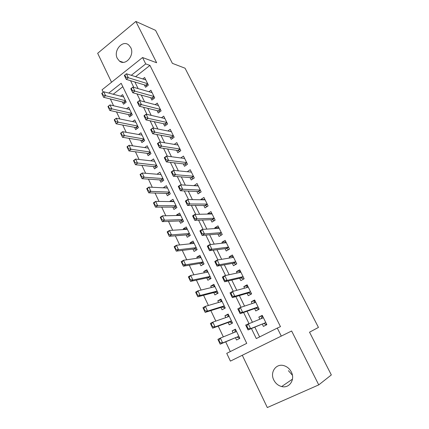 <?xml version="1.0" encoding="UTF-8"?>
<svg xmlns="http://www.w3.org/2000/svg" width="429" height="429" viewBox="0 0 429 429"><rect width="100%" height="100%" fill="white"/><g stroke="black" fill="none" stroke-linecap="round" stroke-linejoin="round"><path stroke-width="0.64" d="M117.31 58.403L119.45 61.079C125.541 66.345 134.947 55.148 130.7 47.501L128.721 44.986C122.555 39.489 113.1 50.767 117.31 58.403M292.412 375.262L288.406 370.677M273.809 380.035C275.579 383.462 278.201 385.633 281.671 386.545C289.323 388.679 295.425 379.579 291.318 371.981C289.645 368.779 287.21 366.682 284.014 365.685C276.131 363.079 269.675 372.286 273.809 380.035M103.196 92.214L102.054 89.811L142.546 57.534L145.721 63.905L131.269 75.311M242.283 355.271L267.315 407.55L318.747 384.883L331.333 374.935L309.534 332.196L318.452 327.424L185.055 68.211L172.394 63.353L155.561 30.346L135.864 21.45L97.667 53.293L111.535 82.255M135.596 76.678L149.946 65.412L280.464 326.641L277.295 328.078L281.285 336.089L230.411 361.111L226.737 353.346L246.745 343.35L121.155 83.29L108.752 93.077M110.35 98.954L113.583 105.765M116.516 111.937L119.847 118.962M122.748 125.07L126.185 132.304M129.059 138.352L132.599 145.806M135.441 151.791L139.087 159.47M141.892 165.385L145.651 173.289M148.423 179.14L152.29 187.275M155.035 193.055L159.009 201.432M161.722 207.137L165.814 215.755M168.49 221.391L172.699 230.255M175.338 235.811L179.665 244.932M182.266 250.407L186.722 259.786M189.286 265.181L193.865 274.823M196.385 280.137L201.094 290.052M203.577 295.275L208.414 305.464M210.853 310.607L215.825 321.074M218.222 326.126L223.332 336.883M225.686 341.838L230.303 351.566M144.364 84.883L145.549 87.285L148.37 85.119L144.6 77.499L142.744 78.941M150.67 97.678L151.855 100.08L154.708 97.93L150.895 90.224L148.933 91.72M157.052 110.618L158.231 113.02L161.116 110.891L157.261 103.099L155.18 104.655M163.503 123.708L164.682 126.105L167.6 124.002L163.701 116.12L161.486 117.739M170.023 136.948L171.209 139.345L174.158 137.259L170.211 129.285L167.846 130.979M176.625 150.338L177.81 152.735L180.791 150.676L176.802 142.605L174.26 144.391M183.301 163.889L184.486 166.286L187.5 164.243L183.467 156.081L180.722 157.963M190.058 177.595L191.237 179.992L194.294 177.971L190.208 169.718L187.226 171.713M196.895 191.463L198.075 193.854L201.163 191.865L197.029 183.51L194.037 185.66M203.813 205.496L204.992 207.888L208.113 205.92L203.931 197.463L200.831 199.447L200.997 199.785M210.811 219.696L211.985 222.088L215.149 220.141L210.918 211.588L207.781 213.545L208.038 214.076M217.894 234.068L219.069 236.454L222.265 234.54L217.986 225.879L214.811 227.815L215.17 228.544M225.059 248.611L226.233 250.997L229.472 249.104L225.139 240.342L221.927 242.251L222.383 243.184M232.314 263.331L233.489 265.712L236.765 263.851L232.379 254.982L229.129 256.864L229.687 258.006M239.661 278.233L240.83 280.609L244.149 278.78L239.709 269.798L236.417 271.654L237.081 273.005M247.093 293.318L248.262 295.694L251.619 293.886L247.125 284.797L243.795 286.62L244.568 288.197M254.617 308.585L255.786 310.955L259.186 309.186L254.633 299.984L251.26 301.775L252.15 303.576M235.591 329.504L232.164 330.872L233.135 332.899M235.435 337.693L236.551 340.02L239.843 338.352L235.435 329.182L232.164 330.872M228.405 314.58L224.925 315.771L225.799 317.594M228.142 322.485L229.258 324.812L232.513 323.112L228.153 314.055L224.925 315.771M221.31 299.828L217.766 300.852L218.549 302.477M220.935 307.454L222.05 309.781L225.268 308.054L220.962 299.104L217.766 300.852M214.296 285.253L210.698 286.111L211.384 287.543M213.814 292.605L214.929 294.932L218.109 293.179L213.857 284.336L210.698 286.111M207.363 270.844L203.716 271.541L204.306 272.785M206.778 277.933L207.893 280.26L211.036 278.475L206.832 269.739L203.716 271.541M200.515 256.606L196.809 257.148L197.319 258.199M199.828 263.433L200.944 265.766L204.048 263.953L199.893 255.319L196.809 257.148M193.742 242.53L189.988 242.916L190.406 243.79M192.953 249.104L194.074 251.437L197.142 249.598L193.034 241.066L189.988 242.916M187.044 228.619L183.242 228.855L183.58 229.553M186.165 234.947L187.28 237.275L190.315 235.408L186.256 226.979L183.242 228.855M180.427 214.865L176.582 214.956L176.828 215.481M179.451 220.946L180.571 223.278L183.569 221.385L179.558 213.052L176.582 214.956M173.884 201.265L169.991 201.217L170.163 201.571M172.817 207.11L173.933 209.443L176.898 207.529L172.935 199.287L169.991 201.217M167.417 187.827L163.567 187.822M166.259 193.436L167.374 195.763L170.308 193.828L166.388 185.682L163.476 187.634M161.025 174.533L157.052 174.233M159.776 179.917L160.891 182.245L163.792 180.282L159.915 172.227L157.035 174.201M153.368 166.549L154.483 168.876L157.346 166.892L153.518 158.928L150.82 160.821M147.029 153.33L148.144 155.657L150.976 153.652L147.19 145.78L144.68 147.576M140.766 140.262L141.876 142.589L144.68 140.562L140.932 132.781L138.588 134.497M134.567 127.343L135.682 129.665L138.449 127.617L134.749 119.922L132.545 121.568M128.437 114.564L129.553 116.881L132.293 114.816L128.63 107.207L126.555 108.789M122.807 86.717L113.229 94.241M122.378 101.925L123.493 104.242L126.201 102.161L122.581 94.632L120.619 96.16M134.883 82.009L138.106 88.588M141.286 95.093L144.616 101.898M147.764 108.328L151.206 115.363M154.311 121.718L157.872 128.99M160.945 135.264L164.618 142.777M167.648 148.976L171.444 156.735M174.437 162.848L178.357 170.86M181.306 176.887L185.349 185.151M188.261 191.098L192.433 199.624M195.297 205.475L199.598 214.275M202.418 220.034L206.853 229.102M209.625 234.77L214.205 244.122M216.929 249.689L221.643 259.325M224.319 264.795L229.177 274.721M231.799 280.089L236.803 290.315M239.377 295.57L244.53 306.108M247.05 311.256L252.359 322.104M254.821 327.139L259.609 336.921M262.237 324.045L263.406 326.415L266.843 324.673L262.237 315.358L258.821 317.117L259.824 319.144M142.546 57.534L156.644 62.747L135.864 21.45M149.946 65.412L145.721 63.905M318.747 384.883L291.629 330.99L281.285 336.089M251.421 328.555L256.301 338.572L277.295 328.078M130.55 80.695L133.794 87.344M136.996 93.908L140.347 100.788M143.517 107.277L146.981 114.387M150.112 120.806L153.695 128.158M156.789 134.497L160.489 142.09M163.546 148.354L167.369 156.194M170.383 162.371L174.33 170.469M177.3 176.566L181.376 184.92M184.304 190.926L188.508 199.549M191.398 205.47L195.731 214.361M198.573 220.19L203.046 229.359M205.84 235.092L210.451 244.551M213.202 250.182L217.953 259.931M220.651 265.465L225.552 275.509M228.196 280.936L233.247 291.286M235.837 296.605L241.039 307.271M243.581 312.478L248.933 323.461M262.419 315.723L258.821 317.117M254.933 300.584L251.26 301.775M247.533 285.623L243.795 286.62M240.224 270.844L236.417 271.654M233.001 256.242L229.129 256.864M225.863 241.811L221.927 242.251M218.811 227.552L214.811 227.815M211.84 213.46L207.781 213.545M204.955 199.533L200.831 199.447M198.144 185.762L193.962 185.516M266.548 324.072L265.696 324.506L266.575 324.131M262.752 316.398L261.904 316.833L261.282 318.57M265.492 324.099L265.696 324.506L265.497 324.099L263.261 323.622L248.053 329.96L245.667 325.059L263.411 317.728M261.904 316.833L262.065 317.154M248.005 328.357L246.809 325.895L246.38 326.115L247.576 328.576L250.622 328.652L248.053 329.96L247.576 328.576M263.261 323.622L250.622 328.652L248.23 323.739L246.809 325.895M245.667 325.059L246.38 326.115M235.553 330.754L235.419 330.469L235.929 330.207M239.575 337.795L239.05 338.02L239.559 337.762M219.627 342.868L220.034 342.658L218.892 340.24L218.484 340.449L220.19 344.171L217.911 339.35L220.361 338.09L222.646 342.921L220.19 344.171L236.47 337.253L238.803 337.65L239.05 338.02L238.878 337.666M220.034 342.658L222.646 342.921L236.47 337.253M236.551 331.51L220.361 338.09L218.892 340.24M235.419 330.469L234.599 332.303M218.484 340.449L217.911 339.35M258.982 308.767L258.135 309.212L259.041 308.885M255.234 301.19L254.392 301.635L253.871 303.003M257.92 308.778L258.135 309.212L257.926 308.778L255.663 308.22L240.143 313.69L237.795 308.853L240.32 307.507L255.807 302.359M254.392 301.635L254.536 301.919M240.068 312.033L238.883 309.604L238.46 309.829L239.645 312.258L242.68 312.355L240.143 313.69L239.645 312.258M255.663 308.22L258.081 306.95L242.68 312.355L240.32 307.507L238.883 309.604M237.795 308.853L238.46 309.829M251.507 293.656L250.67 294.101L251.592 293.827M247.801 286.164L246.97 286.615L246.568 287.65M250.445 293.64L250.67 294.101L250.445 293.64L248.16 293.007L232.341 297.629L230.019 292.851L232.513 291.484L248.3 287.178M232.228 295.924L231.065 293.527L230.646 293.752L231.81 296.149L234.845 296.273L232.341 297.629L231.81 296.149M248.16 293.007L250.547 291.715L234.845 296.273L232.513 291.484L231.065 293.527M230.019 292.851L230.646 293.752M244.117 278.721L243.527 279.123M240.46 271.321L239.639 271.782L239.366 272.512M243.055 278.689L243.297 279.177L243.055 278.689L240.744 277.976L224.635 281.778L222.34 277.059L224.807 275.67L240.857 272.19M224.496 280.019L223.343 277.654L222.935 277.885L224.083 280.25L227.107 280.394L224.635 281.778L224.083 280.25M243.098 276.662L227.107 280.394L224.807 275.67L223.343 277.654M222.34 277.059L222.935 277.885M233.21 256.655L232.261 257.582M235.816 261.937L233.671 263.159L235.95 264.312M235.746 261.792L219.471 264.72L217.026 266.125L214.763 261.47L217.197 260.054L233.558 257.368M216.859 264.318L215.723 261.98L215.315 262.216L216.452 264.554L219.471 264.72L217.197 260.054L215.723 261.98M233.671 263.159L217.026 266.125L216.452 264.554M235.757 263.915L236.057 264.253M214.763 261.47L215.315 262.216M228.341 315.755L228.727 315.24M232.346 322.769L231.81 322.967L232.314 322.705M212.049 326.823L212.452 326.608L211.325 324.222L210.918 324.437L212.634 328.174L210.387 323.412L212.805 322.131L215.058 326.898L212.634 328.174L229.199 322.093L231.547 322.57L231.81 322.967L231.628 322.592M212.452 326.608L215.058 326.898L231.446 320.903M229.274 316.382L212.805 322.131L211.325 324.222M228.223 315.508L227.509 316.999M210.918 324.437L210.387 323.412M221.214 300.938L221.611 300.45M225.204 307.92L224.657 308.092L225.155 307.824M204.569 310.982L204.965 310.768L203.85 308.408L203.453 308.623L205.175 312.376L202.955 307.679L205.341 306.37L207.572 311.079L205.175 312.376L222.007 307.121L224.383 307.668L224.657 308.092L224.464 307.695M204.965 310.768L207.572 311.079L224.228 305.898L222.007 307.121M222.034 301.448L205.341 306.37L203.85 308.408M221.112 300.724L220.517 301.898M203.453 308.623L202.955 307.679M214.173 286.299L214.575 285.832M197.179 295.34L197.576 295.12L196.471 292.787L196.08 293.012L197.812 296.782L195.619 292.138L197.973 290.808L200.177 295.458L197.812 296.782L214.902 292.321L217.305 292.943L217.589 293.393L217.385 292.969M197.576 295.12L200.177 295.458L217.101 291.076M214.977 286.663L197.973 290.808L196.471 292.787M214.082 286.111L213.615 286.996M196.08 293.012L195.619 292.138M207.218 271.825L207.625 271.391M210.548 278.753L210.387 278.421M189.886 279.896L190.278 279.67L189.189 277.37L188.798 277.595L190.535 281.376L188.374 276.796L190.701 275.445L192.873 280.035L190.535 281.376L207.888 277.697L210.634 278.705M190.278 279.67L192.873 280.035L210.049 276.432M207.952 272.072L190.701 275.445L189.189 277.37M207.137 271.67L206.81 272.297M188.798 277.595L188.374 276.796M226.04 242.165L225.252 242.852M228.56 247.26L226.437 248.504L228.668 249.576M228.48 247.104L211.926 249.244L209.513 250.67L207.282 246.074L209.684 244.637L226.319 242.734M209.32 248.82L208.199 246.509L207.797 246.75L208.918 249.056L211.926 249.244L209.684 244.637L208.199 246.509M226.437 248.504L209.513 250.67L208.918 249.056M207.282 246.074L207.797 246.75M200.338 257.529L200.756 257.116M182.679 264.639L183.065 264.409L181.993 262.14L181.606 262.366L183.349 266.168L181.215 261.636L183.515 260.264L185.66 264.8L183.349 266.168L200.949 263.25L203.657 264.178M183.065 264.409L185.66 264.8L203.089 261.958M201.013 257.647L183.515 260.264L181.993 262.14M200.279 257.4L200.091 257.786M181.606 262.366L181.215 261.636M218.962 227.847L218.318 228.33M221.385 232.759L219.289 234.019L221.471 235.012M219.289 234.019L221.31 232.604L204.483 233.961L202.097 235.408L199.893 230.872L202.263 229.413L219.171 228.271M201.877 233.51L200.772 231.231L200.375 231.478L201.48 233.757L201.877 233.51L204.483 233.961L202.263 229.413L200.772 231.231M219.031 233.971L202.097 235.408L201.48 233.757M199.893 230.872L200.375 231.478M193.543 243.393L193.967 243.002M175.568 249.571L175.944 249.34L174.887 247.093L174.506 247.329L176.255 251.142L174.147 246.67L176.416 245.275L178.534 249.753L176.255 251.142L194.096 248.965L196.691 249.866M175.944 249.34L178.534 249.753L196.203 247.656M194.155 243.393L176.416 245.275L174.887 247.093M174.506 247.329L174.147 246.67M211.964 213.696L211.481 213.996M214.35 220.635L211.969 219.648L214.216 218.264L197.126 218.87L194.777 220.34L192.594 215.857L194.938 214.382L212.103 213.98M194.53 218.399L193.436 216.146L193.045 216.393L194.139 218.645L194.53 218.399L197.126 218.87L194.938 214.382L193.436 216.146M211.969 219.648L194.777 220.34L194.139 218.645M192.594 215.857L193.045 216.393M186.905 229.327L187.258 229.054M168.538 234.69L168.913 234.454L167.868 232.239L167.492 232.475L169.246 236.299L167.16 231.88L169.407 230.47L171.498 234.888L169.246 236.299L187.317 234.851L189.774 235.741M168.913 234.454L171.498 234.888L189.404 233.515M187.376 229.306L169.407 230.47L167.868 232.239M167.492 232.475L167.16 231.88M207.207 204.081L189.865 203.968L187.543 205.459L185.387 201.029L187.704 199.533L205.116 199.86M187.269 203.475L186.191 201.249L185.8 201.501L186.883 203.721L187.269 203.475L189.865 203.968L187.704 199.533L186.191 201.249M207.228 206.478L204.987 205.496L187.543 205.459L186.883 203.721M185.387 201.029L185.8 201.501M161.594 219.991L161.969 219.75L160.934 217.562L160.559 217.803L162.323 221.637L160.264 217.272L162.478 215.841L164.548 220.211L162.323 221.637L180.62 220.903L182.931 221.788M161.969 219.75L164.548 220.211L182.679 219.546M180.679 215.385L162.478 215.841L160.934 217.562M160.559 217.803L160.264 217.272M200.279 190.079L182.695 189.253L180.4 190.76L178.271 186.39L180.561 184.872L198.214 185.907M180.1 188.733L179.032 186.54L178.652 186.792L179.719 188.985L180.1 188.733L182.695 189.253L180.561 184.872L179.032 186.54M200.204 192.482L198.085 191.511L180.4 190.76L179.719 188.985M178.271 186.39L178.652 186.792M154.735 205.47L155.105 205.228L154.081 203.062L153.716 203.303L155.486 207.153L153.448 202.842L155.641 201.389L157.684 205.706L155.486 207.153L174.002 207.11L176.18 207.99M155.105 205.228L157.684 205.706L176.035 205.732M174.056 201.619L155.641 201.389L154.081 203.062M153.716 203.303L153.448 202.842M193.436 176.239L175.611 174.716L173.343 176.244L171.241 171.922L173.498 170.388L191.398 172.115M173.021 174.174L171.965 172.008L171.589 172.26L172.64 174.431L173.021 174.174L175.611 174.716L173.498 170.388L171.965 172.008M193.27 178.646L191.27 177.692L173.343 176.244L172.64 174.431M171.241 171.922L171.589 172.26M147.962 191.119L148.321 190.878L147.313 188.739L146.954 188.985L148.724 192.841L146.713 188.583L148.879 187.114L150.901 191.377L148.724 192.841L167.46 193.474L169.514 194.348M148.321 190.878L150.901 191.377L169.466 192.079M167.508 188.015L148.879 187.114L147.313 188.739M146.954 188.985L146.713 188.583M186.422 164.972L184.529 164.028L186.674 162.575L168.613 160.355L166.372 161.905L164.296 157.636L166.527 156.081L184.652 158.483M166.028 159.792L164.988 157.652L164.613 157.91L165.653 160.055L166.028 159.792L168.613 160.355L166.527 156.081L164.988 157.652M184.529 164.028L166.372 161.905L165.653 160.055M164.296 157.636L164.613 157.91M141.27 176.946L141.624 176.7L140.626 174.587L140.272 174.834L142.047 178.705L140.063 174.496L142.203 173.005L144.198 177.22L142.047 178.705L160.988 179.998L162.934 180.861M141.624 176.7L144.198 177.22L162.972 178.582M161.036 174.56L142.203 173.005L140.626 174.587M140.272 174.834L140.063 174.496M179.982 149.035L161.701 146.171L159.486 147.737L157.438 143.517L159.642 141.951L177.992 145.013M159.116 145.587L158.092 143.468L157.722 143.731L158.751 145.849L159.116 145.587L161.701 146.171L159.642 141.951L158.092 143.468M179.66 151.453L177.869 150.525L159.486 147.737L158.751 145.849M157.438 143.517L157.722 143.731M134.652 162.94L135.006 162.688L134.02 160.602L133.666 160.854L135.451 164.731L133.489 160.569L135.602 159.068L137.575 163.229L135.451 164.731L154.59 166.672L156.435 167.524M135.006 162.688L156.547 165.235M154.638 161.261L135.602 159.068L134.02 160.602M133.666 160.854L133.489 160.569M128.115 149.099L128.464 148.847L127.493 146.782L127.14 147.034L128.931 150.922L126.989 146.815L129.081 145.292L131.027 149.405L128.931 150.922L148.268 153.496L150.011 154.338M128.464 148.847L150.204 152.038M148.311 148.112L129.081 145.292L127.493 146.782M121.654 135.419L122.002 135.162L121.037 133.124L120.694 133.381L122.485 137.28L120.57 133.215L122.635 131.676L124.56 135.746L122.485 137.28L142.015 140.465L143.672 141.291M122.002 135.162L143.924 138.991M142.053 135.108L122.635 131.676L121.037 133.124M173.37 135.671L154.869 132.159L152.681 133.741L150.659 129.574L152.837 127.987L171.402 131.692M152.295 131.553L151.276 129.461L150.911 129.73L151.93 131.816L152.295 131.553L154.869 132.159L152.837 127.987L151.276 129.461M172.984 138.09L171.284 137.178L152.681 133.741L151.93 131.816M166.838 122.458L148.123 118.313L145.962 119.911L143.962 115.792L146.112 114.189L164.892 118.522M145.549 117.685L144.546 115.621L144.187 115.889L145.19 117.954L145.549 117.685L148.123 118.313L146.112 114.189L144.546 115.621M166.388 124.877L164.774 123.981L145.962 119.911L145.19 117.954M160.376 109.395L141.457 104.628L139.318 106.247L137.344 102.177L139.473 100.558L158.451 105.507M138.889 103.99L137.897 101.946L137.537 102.215L138.529 104.258L138.889 103.99L141.457 104.628L139.473 100.558L137.897 101.946M159.872 111.808L158.333 110.934L139.318 106.247L138.529 104.258M115.272 121.9L115.615 121.643L114.661 119.627L114.323 119.889L116.12 123.793L114.221 119.777L116.264 118.222L118.168 122.244L116.12 123.793L135.827 127.585L137.403 128.394M115.615 121.643L137.714 126.094M135.87 122.249L116.264 118.222L114.661 119.627M153.99 96.482L134.867 91.109L132.759 92.744L130.802 88.723L132.904 87.087L152.086 92.637M132.304 90.449L131.322 88.433L130.974 88.706L131.95 90.723L132.304 90.449L134.867 91.109L132.904 87.087L131.322 88.433M153.432 98.89L151.968 98.032L132.759 92.744L131.95 90.723M108.961 108.542L109.298 108.28L108.36 106.29L108.022 106.548L109.824 110.462L107.947 106.494L109.969 104.923L111.851 108.896L109.824 110.462L129.714 114.843L131.21 115.637M109.298 108.28L131.58 113.331M129.751 109.534L109.969 104.923L108.36 106.29M147.673 83.709L128.357 77.751L126.271 79.397L124.34 75.424L126.421 73.772L145.79 79.907M125.799 77.07L124.828 75.08L124.48 75.354L125.45 77.349L125.799 77.07L128.357 77.751L126.421 73.772L124.828 75.08M147.067 86.116L145.678 85.28L126.271 79.397L125.45 77.349M102.724 95.335L103.062 95.072L102.129 93.104L101.796 93.366L103.603 97.286L101.748 93.361L103.743 91.779L105.604 95.705L103.603 97.286L123.665 102.241L125.086 103.019M103.062 95.072L125.504 100.713M123.697 96.959L103.743 91.779L102.129 93.104M263.385 317.674L262.854 317.943M265.755 322.463L263.497 323.611M236.722 337.237L238.797 336.175M236.02 331.73L236.529 331.467M258.129 307.051L255.904 308.22M250.6 291.827L248.402 293.018M243.104 276.667L240.744 277.976M243.163 276.791L240.991 277.997M235.752 261.803L233.419 263.133M229.445 322.088L231.499 321.01M229.199 322.093L231.451 320.913M222.26 307.121L224.292 306.027M215.16 292.331L217.165 291.221M214.902 292.321L217.106 291.098M208.145 277.719L210.13 276.587M207.888 277.697L210.065 276.458M228.485 247.115L226.185 248.461M201.212 263.277L203.169 262.13M200.949 263.25L203.099 261.985M194.358 249.008L196.294 247.844M194.096 248.965L196.219 247.689M214.302 218.431L212.226 219.707M187.586 234.899L189.5 233.719M187.317 234.851L189.42 233.553M207.212 204.091L204.987 205.496M207.298 204.268L205.25 205.566M180.893 220.956L182.786 219.761M180.62 220.903L182.7 219.589M200.284 190.09L198.085 191.511M200.375 190.278L198.354 191.586M174.276 207.175L176.147 205.963M174.002 207.11L176.056 205.781M193.441 176.249L191.27 177.692M193.538 176.448L191.538 177.778M167.734 193.549L169.584 192.321M167.46 193.474L169.487 192.128M186.776 162.779L184.797 164.119M161.266 180.078L163.095 178.839M160.988 179.998L162.999 178.636M179.992 149.056L177.869 150.525M180.094 149.271L178.137 150.627M154.874 166.758L156.682 165.508M154.59 166.672L156.58 165.294M148.552 153.593L150.338 152.322M148.268 153.496L150.23 152.102M142.299 140.573L144.069 139.291M142.015 140.465L143.956 139.06M173.38 135.687L171.284 137.178M173.493 135.913L171.557 137.285M166.843 122.48L164.774 123.981M166.961 122.71L165.047 124.094M160.387 109.416L158.333 110.934M160.505 109.658L158.612 111.057M136.116 127.692L137.865 126.399M135.827 127.585L137.752 126.164M154 96.504L151.968 98.032M154.124 96.75L152.252 98.166M130.003 114.961L131.73 113.653M129.714 114.843L131.612 113.406M147.683 83.735L145.678 85.28M147.812 83.993L145.962 85.414M123.954 102.365L125.665 101.046M123.665 102.241L125.541 100.794M119.45 61.079L123.134 62.334M281.671 386.545L292.471 379.15"/></g></svg>
